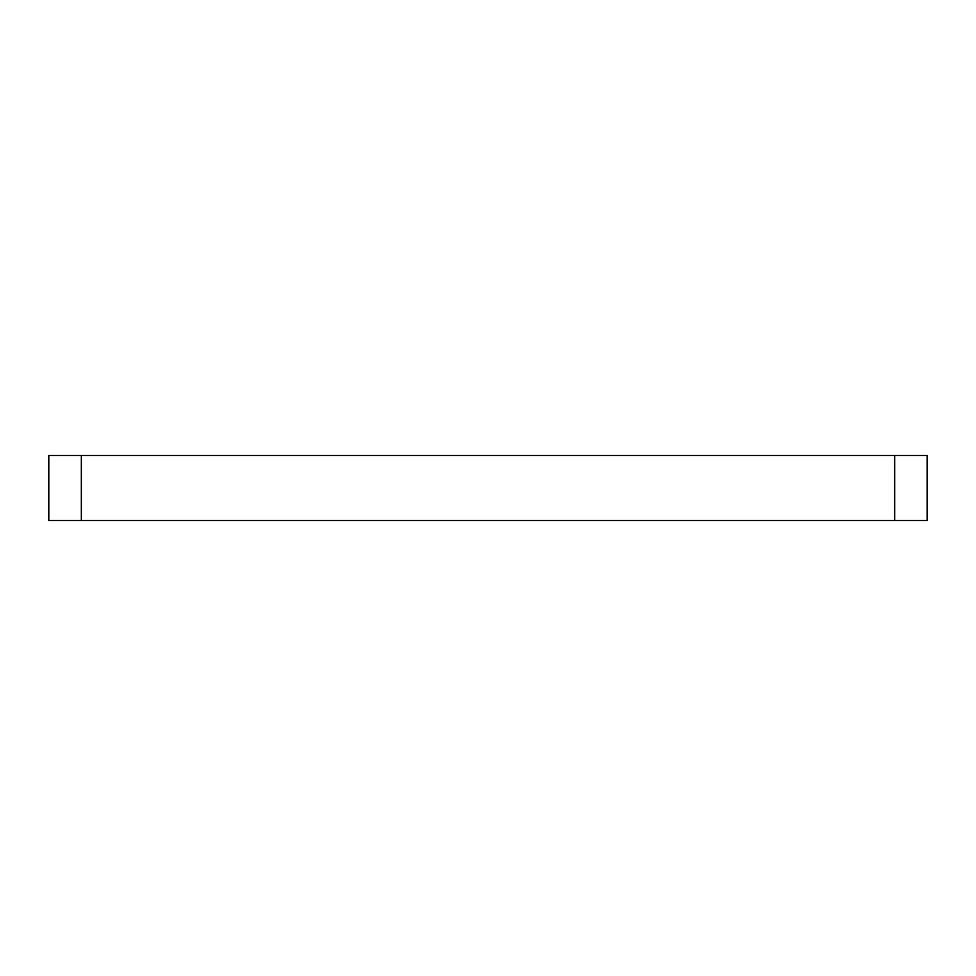 <?xml version="1.0" encoding="UTF-8"?>
<svg xmlns="http://www.w3.org/2000/svg" width="976" height="976" viewBox="0 0 976 976"><rect width="100%" height="100%" fill="white"/><g stroke="black" fill="none" stroke-linecap="round" stroke-linejoin="round"><path stroke-width="1.46" d="M894.663 520.537L894.663 455.463L927.2 455.463L927.2 520.537L48.8 520.537L48.8 455.463L81.337 455.463L81.337 520.537M894.663 455.463L81.337 455.463"/></g></svg>
